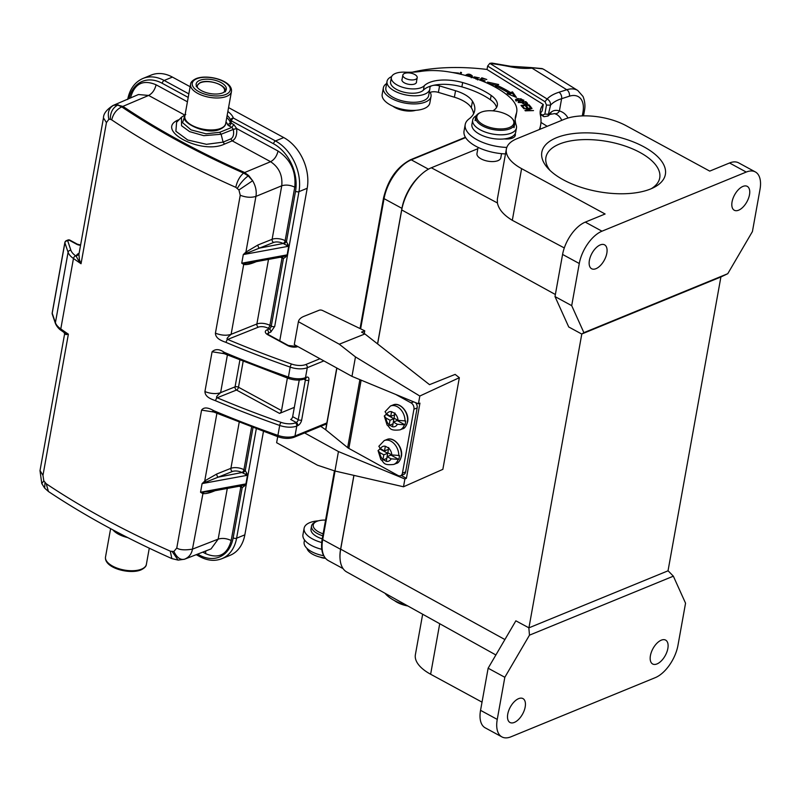 <?xml version="1.0" encoding="UTF-8"?>
<svg xmlns="http://www.w3.org/2000/svg" width="800" height="800" viewBox="0 0 800 800"><rect width="100%" height="100%" fill="white"/><g stroke="black" fill="none" stroke-linecap="round" stroke-linejoin="round"><path stroke-width="1.2" d="M397.34 424.27A7.91 5.66 68.2 0 1 392.49 426.76L393.34 422.07L397.34 424.27L404.95 424.81A12.85 9.2 68.2 0 0 405.45 422.95A12.85 9.2 68.2 0 0 405.65 420.92L398.04 420.38L394.04 418.18L394.88 413.49A7.91 5.66 68.2 0 1 398.04 420.38M386.13 413.78A12.85 9.2 68.2 0 0 386.09 414.43L384.32 416.01L386.03 418.05L390.02 420.25L389.18 424.94A7.91 5.66 68.2 0 1 386.03 418.05M386.09 414.43L393.87 418.71L393 423.93M393.34 422.07L397.18 420.53L404.95 424.81M394.9 412.94L394.57 414.82L390.72 416.36L386.73 414.16L385.09 411.77M393.87 418.71L390.02 420.25M392.49 426.76L389.18 424.94M392.93 423.89L389.11 425.42M386.73 414.16A7.91 5.66 68.2 0 1 391.57 411.67L394.88 413.49M391.57 411.67L390.72 416.36M738.64 210.19A13.59 7.06 118.5 0 0 748.55 198.2A13.59 7.06 118.5 0 0 747.27 186.37A13.59 7.06 118.5 0 0 742.92 186.42A13.59 7.06 118.5 0 0 733.01 198.41A13.59 7.06 118.5 0 0 734.29 210.25A13.59 7.06 118.5 0 0 738.64 210.19M595.97 268.68A13.59 7.06 118.5 0 0 605.88 256.69A13.59 7.06 118.5 0 0 604.6 244.85A13.59 7.06 118.5 0 0 600.25 244.91A13.59 7.06 118.5 0 0 590.34 256.9A13.59 7.06 118.5 0 0 591.62 268.74A13.59 7.06 118.5 0 0 595.97 268.68M571.7 305.65L579.28 263.51A28.42 14.76 -61.5 0 1 601.98 231.19L746.24 172.06A28.42 14.76 -61.5 0 1 755.34 171.93L738.64 162.86A28.42 14.76 118.5 0 0 729.54 162.98L709.73 171.11L626.23 125.75A44.48 20.42 -169.8 0 0 564.3 119.3L516.74 138.8A44.48 20.42 -169.8 0 0 506.36 149.07A44.48 20.42 -169.8 0 0 521.6 168.64L605.1 214L585.28 222.12A28.42 14.76 118.5 0 0 562.58 254.44L555 296.57L568.73 326.97L581.72 334.03L583.9 332.66L571.7 305.65L555 296.57M477.83 148.72L431.33 167.78A37.07 19.26 118.5 0 0 401.72 209.94L377.62 343.93M521.6 168.64L512.31 220.31C503.66 215.1 498.7 209.31 497.42 202.95L497.34 199.19L506.36 149.07M512.31 220.31L564.3 247.94M643.87 146.82A62.77 28.82 -169.8 0 1 653.86 187.49A62.77 28.82 -169.8 0 1 548.08 168.46A62.77 28.82 -169.8 0 1 565.49 134.93A62.77 28.82 -169.8 0 1 643.87 146.82M755.34 171.93A28.42 14.76 -61.5 0 1 760 189.43L752.42 231.56L727.77 273.69L720.9 276.97L668.04 570.75M657 663.93A13.59 7.06 118.5 0 0 666.91 651.94A13.59 7.06 118.5 0 0 665.63 640.11A13.59 7.06 118.5 0 0 661.28 640.17A13.59 7.06 118.5 0 0 651.37 652.15A13.59 7.06 118.5 0 0 652.65 663.99A13.59 7.06 118.5 0 0 657 663.93M720.9 276.97L581.8 333.99L528.93 627.84L668.03 570.82M514.33 722.42A13.59 7.06 118.5 0 0 524.24 710.43A13.59 7.06 118.5 0 0 522.96 698.59A13.59 7.06 118.5 0 0 518.61 698.65A13.59 7.06 118.5 0 0 508.7 710.64A13.59 7.06 118.5 0 0 509.98 722.48A13.59 7.06 118.5 0 0 514.33 722.42M515.86 620.82L528.93 627.84L515.86 620.82L488.13 668.21L480.55 710.34A28.42 14.76 118.5 0 0 485.22 727.84L501.92 736.91A28.42 14.76 -61.5 0 1 497.25 719.41L504.83 677.28L488.13 668.21M668.11 570.79L673.35 576.18L685.55 603.2L677.97 645.33A28.42 14.76 -61.5 0 1 655.27 677.65L511.01 736.79A28.42 14.76 -61.5 0 1 501.92 736.91M504.83 677.28L529.48 635.16L528.85 627.88M529.48 635.16L673.35 576.18M482.03 702.15L430.63 674.24A44.48 20.42 10.2 0 1 415.39 654.66L422.66 614.23M353.96 475.38L340.69 549.17A37.07 19.26 118.5 0 0 346.68 571.94L495.88 654.97M727.77 273.69L583.9 332.66M651.33 188.67A57.83 26.55 10.2 0 0 659.74 177.88A57.83 26.55 10.2 0 0 639.92 152.44A57.83 26.55 10.2 0 0 581.08 139.72A57.83 26.55 10.2 0 0 545.92 157.4A57.83 26.55 10.2 0 0 550.04 170.45M407.84 605.98A18.78 8.62 -169.8 0 1 394.51 600.61M396.33 601.54A19.77 9.08 10.2 0 0 396.86 601.83A19.77 9.08 10.2 0 0 405.55 605.06M377.55 343.88L401.93 208.35A34.1 17.72 -61.5 0 1 420.44 175.23M340.07 558.96A34.1 17.72 -61.5 0 1 340.58 549.3L353.89 475.37M67.84 240.05A2.47 1.78 67.7 0 1 69.17 240.18A2.47 1.28 -61.5 0 1 69.96 240.17A2.47 2.47 0 0 0 67.84 240.05L66.36 240.66A2.47 2.47 0 0 0 64.91 242.32M278.05 151.04C290.64 159.48 296.21 171.52 294.77 187.16C290.16 185 285.82 184.54 281.75 185.78C282.72 175.35 279 167.32 270.6 161.7C274.32 159.69 276.8 156.14 278.05 151.04L236.69 128.57L233.84 124.58L231.87 127.39L233.28 129.34L236.66 128.48M228.56 107.6L283.74 137.57A39.54 28.49 67.7 0 1 307.2 188.27L279.75 340.82M188.21 97.42L162.19 83.28A2.47 1.28 -61.5 0 1 164.17 80.47A39.54 28.49 -112.3 0 0 142.95 78.46L151.19 75.08A39.54 28.49 67.7 0 1 172.41 77.09L190.13 86.72M263.43 431.57L244.84 534.84A39.54 28.49 67.7 0 1 230.15 555.3L221.91 558.68A39.54 28.49 -112.3 0 0 236.6 538.22A2.47 1.13 -169.8 0 1 233.16 537.86A37.07 26.71 -112.3 0 1 199.5 555.15A2.47 1.28 118.5 0 0 199.9 556.67C207.54 560.73 214.87 561.4 221.91 558.68M227.86 111.49A28.67 13.16 -169.8 0 1 233.41 118.09A2.47 2.12 159.8 0 0 230.62 120.12L230.23 122.28A2.47 2.12 -20.2 0 1 227.44 124.31A23.72 10.89 10.2 0 0 226 121.82M251.81 262.48L244.99 263.47L243.7 264.4L231.12 334.31C226.61 335.81 221.38 335.44 215.42 333.19C215.6 338.55 221.33 340.69 226.05 342.41A2.47 0.97 -67.1 0 1 227.69 339.43C224.9 339.11 231.76 333.93 231.12 334.31L256.88 323.99A2.47 1.77 68.2 0 0 258.33 327.17A6.92 3.18 -169.8 0 1 267.93 328.19A2.47 1.28 118.5 0 0 269.9 325.38L271.26 326.12A2.47 1.13 -169.8 0 0 274.7 326.47L298.96 191.65A2.47 1.13 10.2 0 1 295.52 191.29A37.07 26.71 -112.3 0 0 273.52 143.76L231.43 120.9A2.47 1.13 -169.8 0 1 230.62 120.12A26.19 12.03 -169.8 0 0 227.16 115.4M181.45 117.28L181.55 125.74L189.65 131.64L203.76 135.67L221.11 134.26L223.11 142.13L230.79 138.9C233.31 137.52 234.14 134.36 233.31 129.43L221.11 134.26L219.71 132.3L231.87 127.39L229.07 125.87A4.94 2.27 -169.8 0 1 227.44 124.31M184.91 115.75L182.53 122.62L191.06 129.9L206.06 133.8L219.71 132.3M179.34 119.53C152.97 129.24 201.01 155.36 224.53 144.08L232.21 140.85C235.65 139.12 237.14 135.03 236.69 128.57L233.31 129.43M130.53 97.94L130.5 97.93C134.44 83.64 142.97 79.26 156.08 84.79L187.42 101.81M118.28 104.86L113.68 105.25L117.76 105.08L121.77 106.89L123.05 106.46L117.76 105.08C112.79 107.71 110.3 112.44 110.29 119.26L111.71 119.88C148.27 144.35 189.63 166.82 235.79 187.33M103.48 117.92L106.44 122.59L108.86 119.3L110.29 119.26M243.6 173.07L248.21 175.87L252.64 180.73L248.73 175.61L244.5 172.44L243.59 173.08C239.76 176.37 237.16 181.11 235.79 187.31L238.93 189.96L240.24 195.27C246.02 197.47 251.25 197.84 255.93 196.39L245.91 252.1L258.03 244.94L272.12 239.3A9.39 4.31 -169.8 0 1 285.14 240.68L286.47 241.56L288.7 246.23L286.69 245.37L287.89 244.1M246.33 252.99L245.91 252.1L243.3 254.57L273.57 242.47A2.47 1.77 68.2 0 1 272.12 239.3L281.75 185.78L255.93 196.39C256.81 191.33 255.72 186.11 252.64 180.73L238.93 189.96M215.55 400.74A2.47 0.97 -67.1 0 1 217.19 397.77C214.41 397.45 221.26 392.27 220.62 392.64A12.36 5.67 -169.8 0 1 204.93 391.53C205.13 396.89 210.62 398.89 215.55 400.74A610.54 280.3 10.2 0 0 279.7 425.45A14.83 6.81 10.2 0 0 296.78 426.04L297.72 425.66A2.47 1.78 67.7 0 0 296.25 422.49A2.47 1.28 -61.5 0 0 298.22 419.68L292.66 416.65L299.25 380.02M287.38 378.05L281.52 410.61A2.47 1.28 -61.5 0 1 279.55 413.42L236.51 390.04A2.47 1.28 118.5 0 0 238.49 387.23A2.47 1.13 10.2 0 0 235.06 386.86A2.47 1.77 -111.8 0 0 236.51 390.04L217.19 397.77A608.07 279.17 10.2 0 0 281.08 422.38A2.47 0.72 109.3 0 0 279.7 425.45L277.91 435.39A2.47 0.72 109.3 0 0 278.08 436.81C284.06 438.76 289.39 438.91 294.07 437.26L325.6 424.33M294.33 407.36L279.55 413.42M281.08 422.38A12.36 5.67 10.2 0 0 295.31 422.87L296.25 422.49L290.68 419.47A2.47 1.28 118.5 0 0 292.66 416.65M224.22 353.2L222.77 353.07L224.55 353.81A2.47 0.97 -67.1 0 1 224.26 352.34C219.43 348.95 215.37 348.76 212.08 351.77L204.93 391.53M213.72 411.54L212.27 411.41L214.05 412.15A2.47 0.97 -67.1 0 1 213.76 410.68C207.81 407.28 203.75 407.09 201.58 410.11L213.8 412.04M285.56 257.07L287.14 254.87L284.75 256.17L285.56 257.06L283.42 258.56L281.2 256.67M284.75 256.17L281.85 256.83L283.42 258.56L271.26 326.12A2.47 1.28 -61.5 0 1 269.29 328.93L267.07 329.84A7.41 3.4 10.2 0 0 267.88 334.81L287.54 345.49A7.41 3.4 10.2 0 0 297.85 346.58M244.45 263.47L243.7 264.4L241.75 263.21L244.99 263.47M255 261.89A2.47 1.77 68.2 0 0 254.92 262.22C250.29 264.1 246.7 264.87 244.15 264.53M285.51 240.88L283.54 243.68L286.69 245.37M284.16 244L286.47 241.56L295.52 191.29M246.93 252.67L246.48 251.56M273.57 242.47A6.92 3.18 -169.8 0 1 283.17 243.49L259.48 248.11A2.47 1.77 68.2 0 1 258.03 244.94M244.35 486.1L245.93 483.9L243.54 485.2L244.35 486.09L242.21 487.59L240 485.7M243.54 485.2L240.64 485.86L242.21 487.59L233.16 537.86M245.48 474.4L246.68 473.13L247.49 475.26L242.95 473.04L245.26 470.59L246.68 473.13M210.6 491.51L200.54 492.24L202.09 483.6L232.36 471.5A6.92 3.18 -169.8 0 1 241.96 472.52A2.47 1.28 118.5 0 0 243.93 469.71L245.26 470.59L252.98 427.69M244.3 469.91L242.33 472.71L242.95 473.03M241.96 472.52L218.27 477.14A2.47 1.77 68.2 0 1 216.82 473.97L230.91 468.33A9.39 4.31 -169.8 0 1 243.93 469.71L251.59 427.16M205.72 481.7L205.27 480.59L216.82 473.97M205.12 482.02L204.7 481.13L205.27 480.59M247.38 475.28L202.09 483.6L204.7 481.13L216.9 413.35M267.93 328.19L269.29 328.93A2.47 1.78 67.7 0 1 270.75 332.1L274.71 326.41M211.06 548.9L218.17 539.13C222.25 537.88 226.59 538.35 231.19 540.51C227.25 554.8 218.72 559.18 205.61 553.65L202.79 552.12M203.78 492.5L202.94 493.56C205.49 493.9 209.08 493.13 213.71 491.25A2.47 1.77 68.2 0 1 213.79 490.92M203.24 492.5L202.49 493.43L200.54 492.24L245.93 483.9L247.49 475.26M202.94 493.56L192.46 549.14C184.9 550.34 179.67 549.96 176.77 548.02L173.88 551.5L170.29 551.2L171.84 558.56M227.29 488.44L218.17 539.13L192.46 549.14C191.6 554.01 188.96 557.37 184.54 559.21L184.27 559.31M48.43 491.5L46.24 483.78L43.81 480.84L41.8 483.59L44.68 488.13L48.48 491.54C84.95 515.85 126.08 538.2 171.89 558.6L178.2 560.12L184.54 559.21C180.44 560.22 176.88 557.65 173.88 551.5M66 334.6L65.56 333.24L68.37 334.18L66 334.59L64.69 333.55M40 470.67L64.63 333.81L63.94 332.38L61.24 330.49A2.47 1.56 -54.9 0 1 60.79 328.94L73.46 258.5A610.54 280.3 10.2 0 0 81.04 263.74L79.45 259.84L78.92 254.47L76.11 256.14L78.62 260.64L79.45 259.84M65.56 333.24L63.94 332.38M43.81 480.84L42.97 475.34L40.12 470.69M78.86 254.71L103.47 117.92C103.43 113.79 106.58 109.66 112.93 105.53M78.62 260.64L81.04 263.74L106.44 122.59M52.31 312.69A2.47 1.13 -169.8 0 0 52.19 312.95L64.86 242.51A2.47 1.13 10.2 0 0 64.89 242.8A2.47 2.13 -18.7 0 1 67.69 240.79L70.88 250.25A2.47 2.13 161.3 0 0 68.09 252.26A24.71 11.35 10.2 0 0 73.46 258.5A2.47 1.56 125.1 0 1 75.72 255.87A608.07 279.17 10.2 0 0 76.11 256.14A14.83 6.81 10.2 0 1 79.13 253.21M52.25 314.09A2.47 2.13 -18.7 0 1 52.22 313.24A2.47 1.13 -169.8 0 1 52.18 313M391.11 458.84A7.91 5.66 68.2 0 1 386.27 461.33L387.12 456.64L391.11 458.84L398.73 459.38A12.85 9.2 68.2 0 0 399.23 457.52A12.85 9.2 68.2 0 0 399.43 455.49L391.81 454.95L387.82 452.75L388.66 448.06A7.91 5.66 68.2 0 1 391.81 454.95M379.91 448.35A12.85 9.2 68.2 0 0 379.87 449L378.1 450.58L379.81 452.62L383.8 454.82L382.96 459.51A7.91 5.66 68.2 0 1 379.81 452.62M379.87 449L387.65 453.28L386.78 458.5M387.12 456.64L390.96 455.1L398.73 459.38M388.68 447.51L388.35 449.39L384.5 450.93L380.5 448.73L378.87 446.34M387.65 453.28L383.8 454.82M386.27 461.33L382.96 459.51M386.71 458.46L382.89 460M380.5 448.73A7.91 5.66 68.2 0 1 385.35 446.24L388.66 448.06M385.35 446.24L384.5 450.93M199.74 80.36A15.32 7.03 10.2 0 0 196.17 83.9A15.32 7.03 10.2 0 0 205.43 92.37A15.32 7.03 10.2 0 0 222.75 92.86A15.32 7.03 -169.8 0 0 226.32 89.33A15.32 7.03 -169.8 0 0 217.06 80.86A15.32 7.03 -169.8 0 0 199.74 80.36M507.38 114.9A18.78 8.62 10.2 0 0 480.3 112.6A18.78 8.62 10.2 0 0 482.2 124.15A18.78 8.62 10.2 0 0 506.14 128.46A18.78 8.62 10.2 0 0 511.95 118.3A18.78 8.62 10.2 0 0 507.38 114.9M511.95 118.3L512.67 119.08A19.77 9.08 -169.8 0 1 514.63 124.2A19.77 9.08 -169.8 0 1 502.61 130.25A19.77 9.08 -169.8 0 1 482.5 125.9A19.77 9.08 -169.8 0 1 475.72 117.2A19.77 9.08 -169.8 0 1 479.35 113.09L480.3 112.6M478.07 147.37L476.96 153.56A12.11 5.56 10.2 0 0 478.17 156.7A12.11 5.56 10.2 0 0 481.11 158.89A12.11 5.56 10.2 0 0 498.57 160.37A12.11 5.56 10.2 0 0 500.8 157.85L501.55 153.65M542.18 68.61L544.29 69.68A29.65 17.24 121.9 0 0 542.7 68.87L542.22 68.63M542.7 68.87L530.79 67.6M540.2 113.85A54.37 24.96 -169.8 0 1 542.12 110.97L543.29 104.49L487.02 69.51L487.64 66.05L489.82 63.36L487.64 66.05M540.29 113.67L542.59 115.1L544.86 114.11L546.49 105.04L545 101.71L487.68 66.08M510.31 66.77L510.52 66.25L491.97 63.09L489.78 63.33L547.13 98.99A51.89 23.82 -169.8 0 1 558.97 92.24L566.78 89.74L532.02 68.14A38.06 17.47 -169.8 0 1 510.31 66.77A129.98 59.68 10.2 0 0 489.82 63.36M540.27 114.42L543.94 116.7L548 116.03L550.53 105.2C550.67 102.46 549.54 100.39 547.13 98.99L545 101.71M542.59 115.1L543.95 116.7M544.86 114.11L548.89 114.27A46.95 21.56 10.2 0 1 551.08 112.22C553.49 110.27 556.26 109.85 559.4 110.96L561.61 98.69L569.42 96.19A24.71 14.36 -58.1 0 1 582.96 112.21L582.3 115.91M546.49 105.04L550.53 105.2A46.95 21.56 -169.8 0 1 561.61 98.69A4.94 3.32 72.2 0 0 558.97 92.24M561.79 120.33A34.6 20.11 121.9 0 0 556.89 114.58L554.64 113.59L549.78 114.45A4.94 4.07 -128.2 0 0 551.08 112.22M325.58 520.12A15.82 7.26 10.2 0 0 322.99 520.12A15.82 7.26 10.2 0 0 316.15 521.68A15.82 7.26 10.2 0 0 323.12 533.81M316.15 521.68L314.73 522.4A17.3 7.94 10.2 0 0 311.55 526A17.3 7.94 10.2 0 0 322.76 535.8M322.21 538.83A17.3 7.94 -169.8 0 1 311.01 529.03L311.55 526M325.43 558.3A7.29 3.35 -169.8 0 1 320.21 557.15M325.19 558.02A17.3 7.94 -169.8 0 1 306.98 548.39M429.08 93.27A7.41 3.4 -169.8 0 1 438.4 92.39L454.38 97.21A27.18 12.48 -169.8 0 1 464.91 101.81A27.18 12.48 -169.8 0 1 471.3 107.7L472.46 101.21A50.56 23.21 -169.8 0 1 474.68 110.64A50.56 23.21 -169.8 0 1 469.06 118.9A34.6 15.88 10.2 0 0 465.21 124.56A34.6 15.88 10.2 0 0 506.81 147.43M543.29 104.49A54.37 24.96 10.2 0 0 540.31 110.53A54.37 24.96 10.2 0 0 540.42 115.23A113.67 52.19 -169.8 0 1 540.64 125.06A113.67 52.19 -169.8 0 1 539.38 129.52M412.38 72.19A128.5 59 -169.8 0 1 487.03 69.45M431.83 85.74A7.41 3.4 10.2 0 0 429.91 87.53A7.41 3.4 10.2 0 0 429.89 87.93A21.75 9.98 -169.8 0 1 429.83 89.11A21.75 9.98 -169.8 0 1 423.46 94.6A21.75 9.98 -169.8 0 1 393.09 90.17A21.75 9.98 -169.8 0 1 387.02 81.41A21.75 9.98 -169.8 0 1 391.63 76.59M472.46 101.21A27.18 12.48 10.2 0 0 466.08 95.33A27.18 12.48 10.2 0 0 455.55 90.73L439.56 85.91A7.41 3.4 10.2 0 0 433.34 85.37M523.74 108.66L530.22 108.46L524.96 110.4L525.28 110.84L533.52 110.58L526.75 110.37L532.01 108.43L531.69 107.98L523.74 108.66M504.28 138.9A12.36 5.67 10.2 0 0 515.35 135.22A12.36 5.67 10.2 0 0 515.19 133.7M498.22 87.3A85.75 39.37 -169.8 0 1 510.32 93.81L510.55 92.51A85.75 39.37 10.2 0 0 497.13 85.39L498.66 84.53L487.52 82.07L493.43 86.18M510.55 92.51L512.51 91.88L516.45 97.42L507.13 93.61L508.81 93.07A83.28 38.23 -169.8 0 0 495.78 86.16L494.62 86.81M480.47 80.33L485.08 80.82L481.29 79.53L482.33 78.51L486.78 79.49L481.83 77.81L479.59 79.99M460.94 74.3L461.51 72.52L460.53 72.32L459.97 74.08M527.54 103.31L525.85 101.6L518.18 102.51L521.73 102.57C524.72 104.72 526.64 104.95 527.49 103.28L527.59 103.65M453.3 72.67L458.74 73.1L452.29 72.48M523.19 100.98L523.91 100.22L517.8 98.5L515.45 99.76L523.19 100.98M472.15 77.41L472.42 76.04C470.09 73.75 467.73 73.56 465.35 75.47M476.08 79.22L476.32 77.92L475.01 77L479.35 77.93L474.02 76.88L476.87 78.86M478.38 79.54L476.31 77.93M531.03 107.14L529 104.78L521.02 105.38L523.11 107.82L524.05 107.75L522.33 105.74L525.05 105.53L526.6 107.34L527.54 107.27L525.99 105.46L528.43 105.28L530.09 107.21L531.03 107.14M528.83 105.74L529 104.78M522.33 105.74L522.16 106.7M525.99 105.46L525.81 106.42M530.1 109.13L530.22 108.46M531.59 108.59L531.69 107.98M511.27 137.07A12.36 5.67 -169.8 0 1 512.5 138.05M387.02 81.41L385.86 87.89A21.75 9.98 10.2 0 0 391.92 96.66A21.75 9.98 10.2 0 0 414.55 102.28A21.75 9.98 10.2 0 0 428.66 95.6L429.83 89.11M505.49 153.91A34.6 15.88 -169.8 0 1 464.04 131.04L465.21 124.56M471.3 107.7A50.56 23.21 -169.8 0 1 473.59 113.79M304.52 539.97L304.14 542.07A21.75 9.98 10.2 0 0 310.2 550.83A21.75 9.98 10.2 0 0 323.67 555.72M406.89 605.45A34.6 15.88 -169.8 0 1 384.98 593.26M496.9 86.67L497.13 85.39M510.32 93.81L512.28 93.17L512.51 91.88M512.28 93.18L514.83 96.75M508.58 94.37L508.81 93.07M490.36 84.05L497.1 85.54M481.83 77.81L481.69 79.14M480.38 80.29L481.59 79.1M460.14 74.11L460.53 72.32M460.3 73.62L461.1 73.79M525.63 102.89L525.86 101.6M525.39 102.12L526.59 103.36L526.36 104.66M526.33 104.76L526.55 103.36C525.55 104.32 524.25 104.03 522.64 102.46L525.4 102.13M522.64 102.46L522.48 103.32M515.69 100.45L516.37 100.11M522.88 100.39L523.43 100.84M518.4 101.14L516.41 99.89L518.29 98.93L521.02 98.83L522.93 100.1L518.32 101.57M471.47 76.45L472.19 77.35L472.42 76.04M466.36 75.73L467.69 74.68L471.47 76.5L471.2 77.11M474.4 77.58L474.93 77.44M477.48 79.91L477.72 78.61M386.65 83.51A24.22 11.12 10.2 0 0 383.35 87.89A24.22 11.12 10.2 0 0 389.35 97.17A24.22 11.12 10.2 0 0 414.79 103.92A24.22 11.12 10.2 0 0 431.02 96.47A24.22 11.12 10.2 0 0 430.22 92.41M431.02 96.47L429.85 102.95A24.22 11.12 -169.8 0 1 413.62 110.41A24.22 11.12 -169.8 0 1 388.19 103.65A24.22 11.12 -169.8 0 1 382.18 94.37L383.35 87.89M496.53 107.53A27.18 12.48 10.2 0 0 490.39 99.74A60.1 27.59 10.2 0 0 461.88 86.88A32.13 14.75 10.2 0 0 423.42 90.12A17.3 7.94 -169.8 0 1 403.63 92.11A17.3 7.94 -169.8 0 1 390.58 81.79L391.36 77.46A17.3 7.94 10.2 0 1 404.91 72.16A49.42 22.69 10.2 0 0 420.81 71.4A49.42 22.69 -169.8 0 1 448.5 71.84A76.41 35.08 -169.8 0 1 509.13 96.68A49.42 22.69 -169.8 0 1 516.72 112.06L515.94 116.39A49.42 22.69 -169.8 0 1 515.43 118.22A74.14 34.04 10.2 0 0 515.22 118.83M516.47 127.96L515.69 132.28A22.24 10.21 -169.8 0 1 491.99 138.39A22.24 10.21 -169.8 0 1 471.91 124.4L472.69 120.08A22.24 10.21 10.2 0 0 492.77 134.07A22.24 10.21 10.2 0 0 516.47 127.96A22.24 10.21 10.2 0 0 516.24 125.35A74.14 34.04 10.2 0 1 515.46 116.64A74.14 34.04 10.2 0 1 516.21 113.9L515.43 118.22M416.49 81.62A7.41 3.4 -169.8 0 1 416.5 82.25A7.41 3.4 -169.8 0 1 411.72 84.53A7.41 3.4 -169.8 0 1 404.01 82.64A7.41 3.4 -169.8 0 1 401.91 79.63A7.41 3.4 -169.8 0 1 402.14 79.04M391.36 77.46A17.3 7.94 10.2 0 0 404.4 87.79A17.3 7.94 10.2 0 0 424.2 85.8A32.13 14.75 -169.8 0 1 462.65 82.56A60.1 27.59 -169.8 0 1 491.16 95.42A27.18 12.48 -169.8 0 1 497.33 105.44A27.18 12.48 -169.8 0 1 492.83 110.83M476.29 115.72A22.24 10.21 10.2 0 0 472.69 120.08M516.72 112.06A49.42 22.69 -169.8 0 1 516.21 113.9M415.73 110.32A15.82 7.26 -169.8 0 1 392.85 106.2M412.75 110.41A17.3 7.94 -169.8 0 1 395.61 107.33M407.2 79.12A7.29 3.35 10.2 0 0 417.2 77.7A7.29 3.35 10.2 0 0 412.84 73.68A7.29 3.35 10.2 0 0 402.85 75.11A7.29 3.35 10.2 0 0 407.2 79.12M318.24 520.86A24.22 11.12 10.2 0 0 304.12 528.23A24.22 11.12 10.2 0 0 310.12 537.51A24.22 11.12 10.2 0 0 321.7 542.51M321.76 549.3A24.22 11.12 -169.8 0 1 308.96 543.99A24.22 11.12 -169.8 0 1 302.95 534.71L304.12 528.23M364.9 333.95L429.52 384.66L455.14 374.4L459.34 377.7L419.82 396.03L418.42 403.81L351.97 376.37L294.28 344.61L298.4 321.71L339.28 344.21L364.9 333.95L361.55 332.11L364.75 330.82L322.5 310.48A2.47 1.13 10.2 0 0 319.25 310.21L304.05 316.29A23.72 10.89 10.2 0 0 298.4 321.71M304.61 432.94L338.44 451.56L404.89 479L403.5 486.78L442.85 469.35L459.34 377.7M404.89 479L406.41 478.31L419.94 403.12L418.42 403.81M364.25 333.59L364.75 330.82M419.82 396.03L355.47 356.92L339.28 344.21M406.41 478.31L401.24 475.47M338.44 451.56L334.94 471.01L403.5 486.78M277.71 436.68L276.63 442.71L317.5 465.21L334.94 471.01M355.47 356.92L351.97 376.37M415.52 402.61A4.94 3.54 68.2 0 1 417.14 407.93L413.94 409.21A4.94 3.54 -111.8 0 0 411.04 402.87L395.7 394.42M402.43 473.17L405.64 471.89A4.94 3.54 68.2 0 1 403.79 474.45L400.59 475.73A4.94 3.54 -111.8 0 0 402.43 473.17L413.94 409.21M361.13 380.15L348.85 448.42L397.97 475.46A4.94 3.54 -111.8 0 0 400.59 475.73M320.73 426.33L325.64 429.73A2.47 1.13 -169.8 0 1 325.78 429.84L336.9 368.07M348.85 448.42A7.41 3.4 -169.8 0 1 347.65 447.63L325.78 429.84M405.64 471.89L417.14 407.93M184.63 115L148.64 95.44L122.95 106.36M244.73 172.5L270.6 161.7L232.21 140.85L230.79 138.9M407.41 421.97A12.85 9.2 -111.8 0 0 403.53 408.77A12.85 9.2 -111.8 0 0 393.02 404.98C399.85 401.57 409.57 412.58 407.64 421.74C406.21 426.27 404.52 428.64 402.57 428.84A12.85 9.2 -111.8 0 0 407.37 422.18A12.85 9.2 -111.8 0 0 407.41 421.97M393.02 404.98L390.46 406A12.85 9.2 68.2 0 1 400.33 409.09A12.85 9.2 68.2 0 1 405.01 421.18M404.31 425.07A12.85 9.2 68.2 0 1 400.01 429.86L402.57 428.84M431.33 167.78L497.42 202.95M555.37 294.51L401.72 209.94M579.28 263.51L562.58 254.44M585.28 222.12L601.98 231.19M746.24 172.06L729.54 162.98M480.55 710.34L497.25 719.41M439.72 623.72L430.63 674.24M340.69 549.17L504.9 639.55M465.62 137.58L411.29 159.85L428.46 169.18M465.42 137.26L410.49 159.77A1.48 1.07 67.7 0 1 411.29 159.85A34.1 17.72 -61.5 0 0 384.05 198.64L401.93 208.35M343.07 568.61L328.3 560.59A34.1 17.72 -61.5 0 1 322.7 539.59L340.58 549.3M322.34 538.7A1.48 0.68 10.2 0 0 322.19 538.94A1.48 0.68 10.2 0 0 322.7 539.59L335.04 471.03M360.66 328.61L384.05 198.64A1.48 0.68 10.2 0 1 383.54 197.98C387.97 179.66 396.95 166.93 410.49 159.77M383.69 197.75A1.48 0.68 10.2 0 0 383.54 197.98L360.09 328.34M162.19 83.28A37.07 26.71 -112.3 0 0 128.94 98.63M307.2 188.27L298.96 191.65A39.54 28.49 -112.3 0 0 275.49 140.95A2.47 1.28 118.5 0 0 273.52 143.76M283.74 137.57L275.49 140.95L233.41 118.09A2.47 1.28 118.5 0 0 231.43 120.9L231.05 123.06A2.47 1.13 -169.8 0 1 230.23 122.28A26.19 12.03 -169.8 0 0 226.77 117.56M188.85 93.88L164.17 80.47L172.41 77.09M229.07 125.87A2.47 1.28 118.5 0 0 231.05 123.06L233.84 124.58M176.59 122.28L175.89 131.27L187.72 140L206.45 144.31L223.11 142.13L224.53 144.08M123.05 106.46A597.66 278.13 9.9 0 0 244.5 172.44M138.46 94.53L148.64 95.44C152.36 93.43 154.84 89.88 156.08 84.79M113.67 105.25C108.96 107.85 107.36 112.53 108.86 119.3M243.58 173.08C198.25 153.01 157.64 130.95 121.75 106.9C116.56 109.44 113.2 113.77 111.71 119.9M237.39 188.28C240.46 183.09 244.07 178.96 248.21 175.87L248.73 175.62M268.5 259.41L256.88 323.99A9.39 4.31 -169.8 0 1 269.9 325.38L282.03 257.96A2.47 1.28 118.5 0 0 282 256.93M258.33 327.17L227.69 339.43A608.07 279.17 10.2 0 0 291.58 364.04A2.47 0.72 109.3 0 0 290.19 367.11A14.83 6.81 10.2 0 0 307.28 367.7L323.87 360.9M287.54 345.49A2.47 1.28 118.5 0 1 288.33 345.48L268.67 334.8A2.47 1.28 118.5 0 0 267.88 334.81M288.33 345.48L296.54 346.44A2.47 1.78 67.7 0 1 297.64 346.46M291.58 364.04A12.36 5.67 10.2 0 0 305.81 364.53A2.47 1.78 67.7 0 1 307.28 367.7L305.49 377.64A14.83 6.81 -169.8 0 1 288.41 377.05L290.19 367.11A610.54 280.3 10.2 0 1 226.05 342.41M306.42 377.26A2.47 1.78 67.7 0 1 305.51 378.54L304.57 378.92A2.47 1.78 -112.3 0 0 305.49 377.64L306.42 377.26A4.94 2.57 -61.5 0 1 308.82 380.28L301.66 420.04A2.47 1.13 -169.8 0 1 298.22 419.68L305.38 379.92A2.47 1.13 10.2 0 0 308.82 380.28M243.13 361.45L238.49 387.23L281.52 410.61M239.87 360.14L235.06 386.86L220.62 392.64L227.39 355.01M303.96 379.15L305.38 379.92A2.47 1.28 -61.5 0 0 305.23 378.65M295.31 422.87A2.47 1.78 67.7 0 1 296.78 426.04L294.99 435.98A2.47 1.78 67.7 0 1 294.07 437.26M301.66 420.04A4.94 2.57 -61.5 0 1 297.72 425.66M304.57 378.92C299.89 380.57 294.56 380.42 288.58 378.48A2.47 0.72 -70.7 0 1 288.41 377.05A610.54 280.3 -169.8 0 1 224.26 352.34M224.23 353.67L212.08 351.77M213.76 410.68A610.54 280.3 10.2 0 0 277.91 435.39A14.83 6.81 10.2 0 0 294.99 435.98L326.52 423.06M305.81 364.53L319.95 358.74M254.92 262.22L256.37 261.64M280.43 257.22A9.39 4.31 -169.8 0 1 282.03 257.96L282.4 258.17M283.17 243.49A2.47 1.28 118.5 0 0 285.14 240.68L294.77 187.16M288.7 246.23L287.14 254.87L241.75 263.21L243.3 254.57L288.59 246.25M215.42 333.19L240.24 195.27M239.22 486.25A9.39 4.31 -169.8 0 1 240.82 487L241.19 487.2M231.19 540.51L240.82 487A2.47 1.28 118.5 0 0 240.79 485.96M232.36 471.5A2.47 1.77 68.2 0 1 230.91 468.33L239.18 422.38M244.84 534.84L236.6 538.22L256.27 428.92M270.75 332.1L268.53 333A4.94 2.27 10.2 0 0 267.46 333.9M267.07 329.84A2.47 1.78 -112.3 0 1 268.53 333L268.25 334.56M197.62 554.13L199.5 555.15M205.74 550.97L205.61 553.65M213.71 491.25L215.16 490.67M176.77 548.02L201.58 410.11M178.11 560.1L172.26 551.7M170.32 551.17C124.16 530.67 82.8 508.2 46.24 483.77M44.67 488.11L44.99 482.67M80.61 245L77.38 244.2A2.47 1.28 118.5 0 0 76.59 244.21A4.94 2.27 -169.8 0 0 80.55 245.29M61.24 330.49C62.24 331.01 58.13 329.26 55.48 323.64A2.47 2.13 -18.7 0 1 55.41 322.69A24.71 11.35 -169.8 0 0 60.79 328.94A610.54 280.3 -169.8 0 0 68.37 334.18L42.97 475.34M55.41 322.69L68.09 252.26L64.89 242.8L52.22 313.24L55.41 322.69M70.88 250.25A22.24 10.21 10.2 0 0 75.72 255.87M76.59 244.21L69.17 240.18L67.69 240.79A2.47 1.78 -112.3 0 0 66.36 240.66M401.19 456.54A12.85 9.2 -111.8 0 0 397.31 443.34A12.85 9.2 -111.8 0 0 386.8 439.55C393.63 436.14 403.35 447.16 401.42 456.31C399.99 460.84 398.3 463.21 396.35 463.41A12.85 9.2 -111.8 0 0 401.15 456.75A12.85 9.2 -111.8 0 0 401.19 456.54M386.8 439.55L384.24 440.57A12.85 9.2 68.2 0 1 394.11 443.66A12.85 9.2 68.2 0 1 398.79 455.75M398.09 459.64A12.85 9.2 68.2 0 1 393.79 464.43L396.35 463.41M146.38 564.34A20.76 9.53 10.2 0 1 141.54 569.13A20.76 9.53 -169.8 0 1 118.07 568.46A20.76 9.53 -169.8 0 1 105.52 556.99C103.88 567.91 129.55 574.74 140.98 569.9C144.49 568.18 146.29 566.32 146.38 564.34L149.28 548.19M127.72 537.59A20.76 9.53 -169.8 0 1 112.9 529.88M196.77 78.75A19.28 8.85 -169.8 0 1 223.61 81.54A19.28 8.85 -169.8 0 1 225.72 94.48A19.28 8.85 10.2 0 1 198.88 91.68A19.28 8.85 10.2 0 1 196.77 78.75M190.58 84.23A20.76 9.53 10.2 0 0 203.13 95.71A20.76 9.53 10.2 0 0 226.6 96.38A20.76 9.53 -169.8 0 0 231.44 91.59C233.08 80.67 207.41 73.83 195.98 78.68C192.47 80.4 190.68 82.25 190.58 84.23L184.83 116.21A20.76 9.53 10.2 0 0 197.37 127.68A20.76 9.53 10.2 0 0 220.84 128.35A20.76 9.53 -169.8 0 0 225.69 123.56C225.59 125.55 223.8 127.4 220.29 129.12C206.63 136.04 179.49 121.9 184.83 116.21M223.74 92.39A13.84 6.35 10.2 0 0 217.86 83.77A13.84 6.35 10.2 0 0 200.54 82.7A13.84 6.35 10.2 0 0 197.52 87.67M583.53 115.87L584.41 110.97A4.94 2.27 -169.8 0 1 582.96 112.21M569.42 96.19A4.94 3.32 72.2 0 0 566.78 89.74A29.65 17.24 -58.1 0 1 577.77 90.49L544.29 69.68M567.99 118.02A39.54 22.98 121.9 0 0 559.4 110.96A4.94 3.97 -74.2 0 1 554.7 113.61M540.96 122.43L547.2 126.31M454.38 97.21L455.55 90.73M438.4 92.39L439.56 85.91M517.56 99.8L517.8 98.5M516.18 99L515.95 100.29M461.88 86.88L462.65 82.56M491.16 95.42L490.39 99.74M423.42 90.12L424.2 85.8M411.04 402.87L413.63 401.83M336.75 367.99L325.64 429.73M347.65 447.63L359.89 379.64M384.27 416.01L387.09 425.03C390.63 427.53 388.61 431.12 400.01 429.86M390.46 406L385.04 411.75M328.3 560.59C322.49 557.02 320.46 549.8 322.19 538.94L334.45 470.84M142.95 78.46C134.79 82.1 129.7 89.11 127.68 99.49M176.63 122.21L181.44 117.27L185.77 114.47M112.86 105.56L138.35 94.57M296.54 346.44L297.15 346.19M305.51 378.54L304.97 378.4M224.55 353.81L288.58 378.48M214.05 412.15L278.08 436.81M283.1 256.73L250.36 262.74M268.67 334.8L267.38 334.15M196.22 554.67L199.9 556.67M120.09 533.66L113.72 530.32M241.89 485.76L209.15 491.78M185.08 559.01L210.99 548.93M41.79 483.6L40 470.68M52.17 313.11A2.47 2.47 0 0 0 52.25 314.07M55.48 323.64L52.28 314.18M69.96 240.17L77.38 244.2M378.05 450.58L380.87 459.6C384.41 462.1 382.39 465.69 393.79 464.43M384.24 440.57L378.82 446.32M105.52 556.99L110.62 528.66M231.44 91.59L225.69 123.56M514.01 127.66L514.63 124.2M475.1 120.66L475.72 117.2M497.63 160.85L498.57 160.37M478.89 157.48L478.17 156.7M225.37 91.83C227.6 85.39 208.61 78.63 200.01 82.65L196.19 86.58M584.41 110.97C584.51 110.15 586.14 104.25 583.02 96.46L577.77 90.49M549.78 114.45L548.11 115.99M530.78 67.54L510.52 66.25M542.14 68.59L530.77 67.55M539.87 129.32L540.64 125.06M516.41 99.89L516.17 101.19M522.93 100.1L522.7 101.4M471.47 76.5L471.23 77.79M474.77 78.29L475.01 77M417.2 77.7L416.27 82.84M402.85 75.11L401.92 80.26"/></g></svg>

